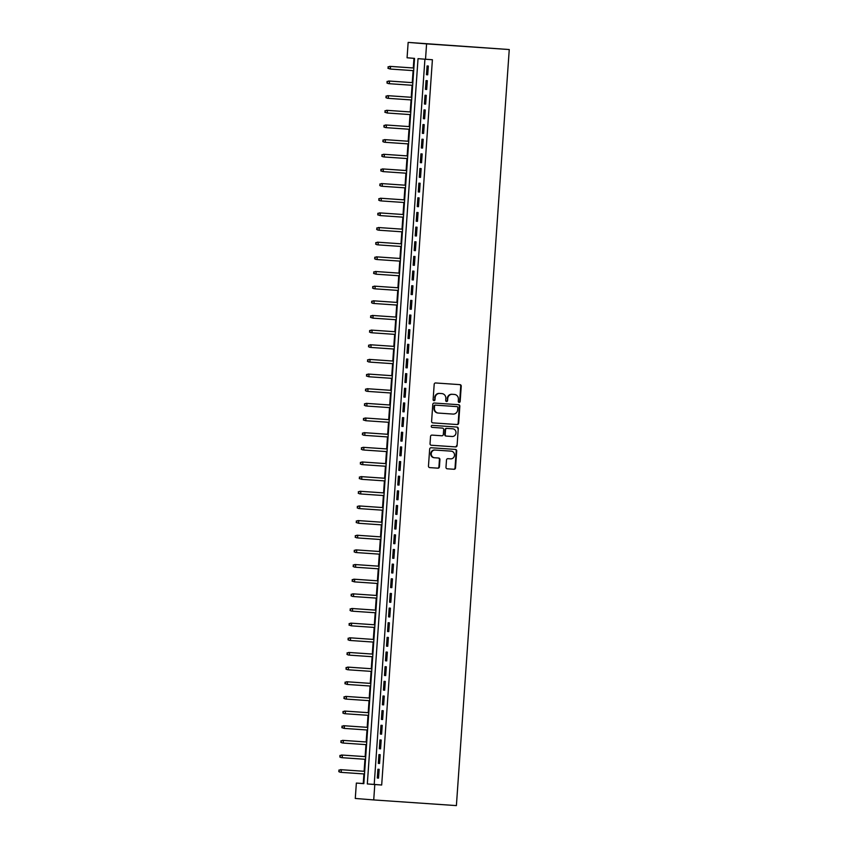 <?xml version="1.0" encoding="UTF-8"?>
<svg xmlns="http://www.w3.org/2000/svg" width="848" height="848" viewBox="0 0 848 848"><rect width="100%" height="100%" fill="white"/><g stroke="black" fill="none" stroke-linecap="round" stroke-linejoin="round"><path stroke-width="1.27" d="M459.15 402.397A1.007 0.954 94.6 0 0 460.167 401.454L461.238 386.169A1.442 1.357 94.6 0 0 459.998 384.642L435.639 382.967A1.442 1.357 94.6 0 0 434.187 384.314L433.116 399.599A1.007 0.954 94.6 0 0 433.996 400.669A1.007 0.954 94.6 0 0 435.013 399.726L435.151 397.744A4.611 4.335 94.6 0 1 439.805 393.44L441.829 393.578A4.611 4.335 94.6 0 1 441.872 393.589A4.611 4.335 94.6 0 1 445.836 398.475L445.698 400.457A1.007 0.954 94.6 0 0 446.567 401.528A1.007 0.954 94.6 0 0 447.596 400.585L447.733 398.613A4.611 4.335 94.6 0 1 452.376 394.309L454.411 394.447A4.611 4.335 94.6 0 1 458.418 399.344L458.28 401.316A1.007 0.954 94.6 0 0 459.15 402.397M458.895 402.334A1.007 0.954 94.6 0 0 459.669 401.411L460.74 386.126A1.442 1.357 94.6 0 0 459.605 384.61M433.741 400.606A1.007 0.954 94.6 0 0 434.515 399.684L435.151 397.744M446.313 401.475A1.007 0.954 94.6 0 0 447.097 400.553L447.733 398.613M445.984 467.28A1.442 1.357 94.6 0 0 447.235 468.806L454.072 469.273A1.442 1.357 94.6 0 0 455.524 467.937L456.712 450.966A1.442 1.357 94.6 0 0 455.471 449.429L431.113 447.755A1.442 1.357 94.6 0 0 429.66 449.101L428.473 466.071A1.442 1.357 94.6 0 0 429.713 467.608L437.971 468.17A1.442 1.357 94.6 0 0 439.423 466.824L439.932 459.563A1.442 1.357 94.6 0 0 438.692 458.037L434.589 457.75A3.858 3.625 94.6 0 1 431.24 453.638A3.858 3.625 94.6 0 1 435.13 450.055L451.157 451.157A3.858 3.625 94.6 0 1 454.507 455.27A3.858 3.625 94.6 0 1 450.617 458.853L447.945 458.673A1.442 1.357 94.6 0 0 446.493 460.019L445.984 467.28M424.922 59.212L374.212 784.421L381.685 785.015L374.795 784.538L373.724 799.929L456.394 805.6L509.256 49.544L408.153 42.4L407.072 57.781L414.545 58.385L363.834 783.669L356.361 783.064L355.28 798.456L373.724 799.929M381.685 785.015L432.406 59.731L425.516 59.254L426.586 43.873L509.256 49.544M457.199 424.551A1.442 1.357 94.6 0 0 458.651 423.205L459.839 406.234A1.442 1.357 94.6 0 0 458.598 404.708L434.24 403.033A1.442 1.357 94.6 0 0 432.787 404.379L431.6 421.35A1.442 1.357 94.6 0 0 432.84 422.876L456.701 424.509A1.442 1.357 94.6 0 0 458.153 423.163L459.34 406.192A1.442 1.357 94.6 0 0 458.206 404.676M458.27 428.6L457.083 445.571A1.442 1.357 94.6 0 1 455.63 446.917L431.282 445.242A1.442 1.357 94.6 0 0 431.282 445.242L431.282 445.242A1.442 1.357 94.6 0 1 430.031 443.716L430.54 436.444A1.442 1.357 94.6 0 1 431.992 435.098L441.872 435.777A1.442 1.357 94.6 0 0 443.324 434.43L443.663 429.618A1.442 1.357 94.6 0 0 442.412 428.092L432.13 427.381A1.007 0.954 94.6 0 0 432.13 427.381L432.13 427.381A1.007 0.954 94.6 0 1 431.25 426.3A1.007 0.954 94.6 0 1 432.268 425.367L457.019 427.063A1.442 1.357 94.6 0 0 457.019 427.063A1.442 1.357 94.6 0 1 458.27 428.6L457.083 445.571M427.71 74.825L428.325 66.038L427.085 65.932L426.47 74.73L427.71 74.825L426.47 74.73M426.692 89.475L427.307 80.687L426.056 80.592L425.442 89.379L426.692 89.475L425.442 89.379M425.664 104.134L426.279 95.336L425.028 95.241L424.413 104.028L425.664 104.134M424.636 118.784L425.251 109.996L424.011 109.89L423.396 118.688L424.636 118.784L423.396 118.688M423.618 133.433L424.233 124.645L422.982 124.539L422.368 133.337L423.618 133.433M422.59 148.082L423.205 139.295L421.954 139.199L421.339 147.987L422.59 148.082L421.339 147.987M421.562 162.742L422.177 153.944L420.937 153.848L420.322 162.636L421.562 162.742M420.544 177.391L421.159 168.604L419.908 168.498L419.294 177.296L420.544 177.391L419.294 177.296M419.516 192.04L420.131 183.253L418.88 183.157L418.265 191.945L419.516 192.04L418.265 191.945M418.488 206.7L419.103 197.902L417.863 197.807L417.248 206.594L418.488 206.7L417.248 206.594M417.47 221.349L418.085 212.562L416.834 212.456L416.22 221.254L417.47 221.349L416.22 221.254M416.442 235.998L417.057 227.211L415.817 227.105L415.202 235.903L416.442 235.998L415.202 235.903M415.414 250.648L416.029 241.86L414.789 241.765L414.174 250.552L415.414 250.648L414.174 250.552M414.396 265.307L415.011 256.509L413.76 256.414L413.146 265.201L414.396 265.307M413.368 279.957L413.983 271.169L412.743 271.063L412.128 279.861L413.368 279.957L412.128 279.861M412.34 294.606L412.955 285.818L411.715 285.723L411.1 294.51L412.34 294.606M411.322 309.266L411.937 300.468L410.686 300.372L410.072 309.16L411.322 309.266L410.072 309.16M410.294 323.915L410.909 315.127L409.669 315.021L409.054 323.819L410.294 323.915M409.266 338.564L409.881 329.777L408.641 329.671L408.026 338.469L409.266 338.564L408.026 338.469M408.248 353.213L408.863 344.426L407.612 344.33L406.998 353.118L408.248 353.213L406.998 353.118M407.22 367.873L407.835 359.075L406.595 358.98L405.98 367.767L407.22 367.873L405.98 367.767M406.192 382.522L406.807 373.735L405.567 373.629L404.952 382.427L406.192 382.522L404.952 382.427M405.174 397.171L405.789 388.384L404.538 388.289L403.924 397.076L405.174 397.171L403.924 397.076M404.146 411.831L404.761 403.033L403.521 402.938L402.906 411.725L404.146 411.831L402.906 411.725M403.118 426.48L403.733 417.693L402.493 417.587L401.878 426.374L403.118 426.48L401.878 426.374M402.1 441.13L402.715 432.342L401.464 432.236L400.85 441.034L402.1 441.13L400.85 441.034M401.072 455.779L401.687 446.991L400.447 446.896L399.832 455.683L401.072 455.779M400.055 470.439L400.669 461.641L399.419 461.545L398.804 470.333L400.055 470.439L398.804 470.333M399.026 485.088L399.641 476.3L398.39 476.194L397.776 484.992L399.026 485.088M397.998 499.737L398.613 490.95L397.373 490.854L396.758 499.642L397.998 499.737L396.758 499.642M396.981 514.397L397.595 505.599L396.345 505.503L395.73 514.291L396.981 514.397M395.952 529.046L396.567 520.248L395.316 520.153L394.702 528.94L395.952 529.046L394.702 528.94M394.924 543.695L395.539 534.908L394.299 534.802L393.684 543.6L394.924 543.695L393.684 543.6M393.907 558.344L394.521 549.557L393.271 549.462L392.656 558.249L393.907 558.344L392.656 558.249M392.878 573.004L393.493 564.206L392.242 564.111L391.628 572.898L392.878 573.004L391.628 572.898M391.85 587.653L392.465 578.866L391.225 578.76L390.61 587.558L391.85 587.653L390.61 587.558M390.833 602.303L391.447 593.515L390.197 593.42L389.582 602.207L390.833 602.303L389.582 602.207M389.804 616.962L390.419 608.164L389.168 608.069L388.554 616.856L389.804 616.962M388.776 631.612L389.391 622.814L388.151 622.718L387.536 631.506L388.776 631.612L387.536 631.506M387.759 646.261L388.373 637.473L387.123 637.367L386.508 646.165L387.759 646.261M386.73 660.91L387.345 652.123L386.094 652.027L385.48 660.815L386.73 660.91L385.48 660.815M385.702 675.57L386.317 666.772L385.077 666.676L384.462 675.464L385.702 675.57M384.685 690.219L385.299 681.432L384.049 681.326L383.434 690.124L384.685 690.219L383.434 690.124M383.656 704.868L384.271 696.081L383.02 695.985L382.406 704.773L383.656 704.868L382.406 704.773M382.628 719.528L383.243 710.73L382.003 710.635L381.388 719.422L382.628 719.528L381.388 719.422M381.611 734.177L382.225 725.379L380.975 725.284L380.36 734.071L381.611 734.177L380.36 734.071M380.582 748.826L381.197 740.039L379.946 739.933L379.332 748.731L380.582 748.826L379.332 748.731M379.554 763.476L380.169 754.688L378.929 754.593L378.314 763.38L379.554 763.476L378.314 763.38M377.901 769.242L377.286 778.029L378.537 778.135L379.151 769.337L377.901 769.242M413.962 58.332L413.283 67.967M413.103 70.617L412.255 82.627M412.075 85.266L411.238 97.276M411.047 99.926L410.209 111.925M410.029 114.575L409.181 126.575M409.001 129.225L408.164 141.234M407.973 143.874L407.135 155.884M406.955 158.534L406.107 170.533M405.927 173.183L405.09 185.193M404.899 187.832L404.061 199.842M403.881 202.492L403.033 214.491M402.853 217.141L402.016 229.14M401.825 231.79L400.987 243.8M400.807 246.439L399.959 258.449M399.779 261.099L398.942 273.098M398.751 275.748L397.913 287.758M397.733 290.398L396.885 302.407M396.705 305.057L395.868 317.057M395.677 319.707L394.839 331.706M394.659 334.356L393.811 346.366M393.631 349.005L392.794 361.015M392.603 363.665L391.765 375.664M391.585 378.314L390.748 390.324M390.557 392.963L389.72 404.973M389.529 407.623L388.691 419.622M388.511 422.272L387.674 434.271M387.483 436.921L386.646 448.931M386.455 451.571L385.617 463.58M385.437 466.23L384.6 478.23M384.409 480.88L383.572 492.889M383.381 495.529L382.543 507.539M382.363 510.189L381.526 522.188M381.335 524.838L380.498 536.837M380.307 539.487L379.469 551.497M379.289 554.136L378.452 566.146M378.261 568.796L377.424 580.795M377.233 583.445L376.395 595.455M376.215 598.094L375.378 610.104M375.187 612.754L374.35 624.753M374.169 627.403L373.321 639.403M373.141 642.053L372.304 654.062M372.113 656.702L371.276 668.712M371.095 671.362L370.247 683.361M370.067 686.011L369.23 698.021M369.039 700.66L368.202 712.67M368.021 715.32L367.173 727.319M366.993 729.969L366.156 741.968M365.965 744.618L365.128 756.628M364.947 759.267L364.099 771.277M363.919 773.927L363.241 783.541L363.834 783.594M363.241 783.541L356.361 783.064M425.516 59.254L418.032 58.66L367.322 783.944L374.795 784.538M426.586 43.873L408.153 42.4M374.212 784.421L367.322 783.944M424.413 104.028L425.664 104.113M422.368 133.337L423.618 133.422M420.322 162.636L421.562 162.721M413.146 265.201L414.396 265.286M411.1 294.51L412.351 294.595M409.054 323.819L410.294 323.904M399.832 455.683L401.072 455.768M397.776 484.992L399.026 485.077M395.73 514.291L396.981 514.376M388.554 616.856L389.804 616.941M386.508 646.165L387.759 646.25M384.462 675.464L385.702 675.549M377.286 778.029L378.537 778.114M447.235 398.571A4.611 4.335 94.6 0 1 451.878 394.267L453.913 394.405M434.653 397.712A4.611 4.335 94.6 0 1 439.306 393.398L441.331 393.546M432.734 422.866L456.701 424.509M457.835 407.687A1.007 0.954 94.6 0 0 456.955 406.616L435.586 405.143A1.007 0.954 94.6 0 0 434.568 406.086L434.42 408.174A4.611 4.335 94.6 0 0 438.427 413.071L453.033 414.078A4.611 4.335 94.6 0 0 457.687 409.775L457.835 407.687M437.886 413.029L437.928 413.029A4.611 4.335 94.6 0 1 433.922 408.132L434.07 406.044A1.007 0.954 94.6 0 1 435.088 405.111L456.457 406.574M431.166 445.232L455.132 446.875A1.442 1.357 94.6 0 0 456.584 445.529M442.412 428.092L441.914 428.049A1.442 1.357 94.6 0 0 441.914 428.049L432.035 427.371M452.111 436.487A3.858 3.625 94.6 0 0 456.001 432.904A3.858 3.625 94.6 0 0 452.652 428.791L447.002 428.399A1.442 1.357 94.6 0 0 445.55 429.745L445.211 434.568A1.442 1.357 94.6 0 0 446.472 436.095L452.111 436.487M446.44 436.095L445.974 436.052A1.442 1.357 94.6 0 1 444.712 434.526L445.052 429.703A1.442 1.357 94.6 0 1 446.504 428.367L452.154 428.749M457.772 428.558A1.442 1.357 94.6 0 0 456.637 427.042M451.189 451.157L450.691 451.125A3.858 3.625 94.6 0 0 450.691 451.125A3.858 3.625 94.6 0 0 450.659 451.115L451.157 451.157M434.515 457.75L434.091 457.708A3.858 3.625 94.6 0 0 434.091 457.708A3.858 3.625 94.6 0 1 430.742 453.595A3.858 3.625 94.6 0 1 434.632 450.023L450.659 451.115M429.607 467.598L437.473 468.138A1.442 1.357 94.6 0 0 438.925 466.792L439.434 459.521A1.442 1.357 94.6 0 0 438.299 458.005M447.119 468.796L453.574 469.241A1.442 1.357 94.6 0 0 455.026 467.895L456.213 450.924A1.442 1.357 94.6 0 0 455.079 449.408M388.024 66.833L388.416 68.328L388.024 66.833L390.546 66.42L390.366 69.059L413.686 70.66M388.416 68.328L390.366 69.059L387.918 68.296M388.522 66.865L390.546 66.42L413.877 68.02L389.656 66.345M386.995 81.482L387.388 82.987L386.995 81.482L389.529 81.069L389.338 83.708L412.669 85.309M387.388 82.987L388.448 83.634L386.889 82.945M387.494 81.525L389.529 81.069L412.849 82.669L388.628 81.005M385.967 96.131L386.37 97.637L385.967 96.131L388.501 95.729L388.32 98.357L411.64 99.958M386.37 97.637L387.419 98.294L385.872 97.594M386.465 96.174L388.501 95.729L411.821 97.329L387.61 95.654M384.95 110.781L385.342 112.286L384.95 110.781L387.472 110.378L387.292 113.017L410.612 114.618M385.342 112.286L387.292 113.017L384.844 112.254M385.448 110.823L387.472 110.378L410.803 111.978L386.582 110.304M383.921 125.44L384.324 126.946L383.921 125.44L386.455 125.027L386.264 127.666L409.595 129.267M384.324 126.946L385.374 127.592L383.815 126.903M384.42 125.472L386.455 125.027L409.775 126.628L385.554 124.953M382.904 140.09L383.296 141.595L382.904 140.09L385.427 139.676L385.246 142.316L408.566 143.916M383.296 141.595L384.345 142.252L382.798 141.552M383.402 140.132L385.427 139.676L408.747 141.277L384.536 139.613M381.876 154.739L382.268 156.244L381.876 154.739L384.409 154.336L384.218 156.975L407.538 158.576M382.268 156.244L383.317 156.901L381.77 156.202M382.374 154.781L384.409 154.336L407.729 155.937L383.508 154.262M380.847 169.388L381.25 170.893L380.847 169.388L383.381 168.985L383.19 171.625L406.521 173.225M381.25 170.893L383.19 171.625L380.752 170.861M381.346 169.43L383.381 168.985L406.701 170.586M382.48 168.911L406.701 170.575M379.83 184.048L380.222 185.553L379.83 184.048L382.353 183.634L382.172 186.274L405.492 187.874M380.222 185.553L381.271 186.2L379.724 185.511M380.328 184.09L382.353 183.634L405.683 185.235L381.462 183.571M378.802 198.697L379.194 200.202L378.802 198.697L381.335 198.294L381.144 200.923L404.464 202.524M379.194 200.202L380.254 200.859L378.696 200.16M379.3 198.739L381.335 198.294L404.655 199.895M380.434 198.22L404.655 199.884M377.773 213.346L378.176 214.851L377.773 213.346L380.307 212.943L380.116 215.583L403.447 217.183M378.176 214.851L380.116 215.583L377.678 214.82M378.272 213.389L380.307 212.943L403.627 214.544L379.406 212.869M376.756 228.006L377.148 229.511L376.756 228.006L379.279 227.593L379.098 230.232L402.418 231.833M377.148 229.511L378.197 230.158L376.65 229.469M377.254 228.038L379.279 227.593L402.609 229.193L378.388 227.518M375.728 242.655L376.12 244.16L375.728 242.655L378.261 242.242L378.07 244.881L401.39 246.482M376.12 244.16L377.18 244.818L375.622 244.118M376.226 242.698L378.261 242.242L401.581 243.842L377.36 242.178M374.699 257.304L375.102 258.81L374.699 257.304L377.233 256.902L377.053 259.541L400.373 261.142M375.102 258.81L376.152 259.467L374.604 258.767M375.198 257.347L377.233 256.902L400.553 258.502L376.332 256.827M373.682 271.954L374.074 273.459L373.682 271.954L376.205 271.551L376.024 274.19L399.344 275.791M374.074 273.459L376.024 274.19L373.576 273.427M374.18 271.996L376.205 271.551L399.535 273.151L375.314 271.477M372.654 286.613L373.046 288.119L372.654 286.613L375.187 286.2L374.996 288.839L398.327 290.44M373.046 288.119L374.106 288.765L372.548 288.076M373.152 286.656L375.187 286.2L398.507 287.801L374.286 286.136M371.625 301.263L372.028 302.768L371.625 301.263L374.159 300.86L373.979 303.489L397.299 305.089M372.028 302.768L373.078 303.425L371.53 302.725M372.124 301.305L374.159 300.86L397.479 302.46L373.258 300.786M370.608 315.912L371 317.417L370.608 315.912L373.131 315.509L372.95 318.148L396.27 319.749M371 317.417L372.95 318.148L370.502 317.385M371.106 315.954L373.131 315.509L396.461 317.11L372.24 315.435M369.58 330.572L369.972 332.077L369.58 330.572L372.113 330.158L371.922 332.798L395.253 334.398M369.972 332.077L371.032 332.723L369.474 332.034M370.078 330.603L372.113 330.158L395.433 331.759M371.212 330.084L395.433 331.748M368.551 345.221L368.954 346.726L368.551 345.221L371.085 344.807L370.905 347.447L394.225 349.047M368.954 346.726L370.004 347.383L368.456 346.684M369.05 345.263L371.085 344.807L394.405 346.408L370.184 344.744M367.534 359.87L367.926 361.375L367.534 359.87L370.057 359.467L369.876 362.107L393.196 363.707M367.926 361.375L368.975 362.032L367.428 361.333M368.032 359.912L370.057 359.467L393.387 361.068M369.166 359.393L393.387 361.057M366.506 374.519L366.898 376.024L366.506 374.519L369.039 374.116L368.848 376.756L392.179 378.356M366.898 376.024L368.848 376.756L366.4 375.993M367.004 374.562L369.039 374.116L392.359 375.717L368.138 374.042M365.477 389.179L365.88 390.684L365.477 389.179L368.011 388.766L367.831 391.405L391.151 393.006M365.88 390.684L366.93 391.331L365.382 390.642M365.976 389.221L368.011 388.766L391.331 390.366L367.11 388.702M364.46 403.828L364.852 405.333L364.46 403.828L366.983 403.425L366.802 406.054L390.122 407.655M364.852 405.333L365.901 405.991L364.354 405.291M364.958 403.871L366.983 403.425L390.313 405.026L366.092 403.351M363.432 418.477L363.824 419.983L363.432 418.477L365.965 418.075L365.774 420.714L389.105 422.315M363.824 419.983L365.774 420.714L363.326 419.951M363.93 418.52L365.965 418.075L389.285 419.675L365.064 418M362.403 433.137L362.806 434.642L362.403 433.137L364.937 432.724L364.757 435.363L388.077 436.964M362.806 434.642L363.856 435.289L362.308 434.6M362.902 433.169L364.937 432.724L388.257 434.324L364.036 432.65M361.386 447.786L361.778 449.292L361.386 447.786L363.909 447.373L363.728 450.012L387.048 451.613M361.778 449.292L362.827 449.949L361.28 449.249M361.884 447.829L363.909 447.373L387.239 448.974L363.018 447.309M360.358 462.436L360.75 463.941L360.358 462.436L362.891 462.033L362.7 464.672L386.031 466.273M360.75 463.941L361.81 464.598L360.252 463.898M360.856 462.478L362.891 462.033L386.211 463.633L361.99 461.959M359.329 477.085L359.732 478.59L359.329 477.085L361.863 476.682L361.683 479.321L385.003 480.922M359.732 478.59L361.683 479.321L359.234 478.558M359.828 477.127L361.863 476.682L385.183 478.283L360.962 476.608M358.312 491.745L358.704 493.25L358.312 491.745L360.835 491.331L360.654 493.971L383.974 495.571M358.704 493.25L359.753 493.896L358.206 493.207M358.81 491.776L360.835 491.331L384.165 492.932M359.944 491.268L384.165 492.921M357.284 506.394L357.676 507.899L357.284 506.394L359.817 505.991L359.626 508.62L382.957 510.22M357.676 507.899L358.736 508.556L357.178 507.857M357.782 506.436L359.817 505.991L383.137 507.592L358.916 505.917M356.255 521.043L356.658 522.548L356.255 521.043L358.789 520.64L358.609 523.28L381.929 524.88M356.658 522.548L358.609 523.28L356.16 522.516M356.754 521.085L358.789 520.64L382.109 522.241M357.888 520.566L382.109 522.23M355.238 535.703L355.63 537.208L355.238 535.703L357.761 535.289L357.58 537.929L380.9 539.529M355.63 537.208L356.679 537.855L355.132 537.166M355.736 535.735L357.761 535.289L381.091 536.89L356.87 535.215M354.21 550.352L354.602 551.857L354.21 550.352L356.743 549.939L356.552 552.578L379.883 554.179M354.602 551.857L355.662 552.504L354.104 551.815M354.708 550.394L356.743 549.939L380.063 551.539L355.842 549.875M353.181 565.001L353.584 566.506L353.181 565.001L355.715 564.598L355.535 567.238L378.855 568.838M353.584 566.506L354.634 567.164L353.086 566.464M353.68 565.044L355.715 564.598L379.035 566.199L354.814 564.524M352.164 579.65L352.556 581.156L352.164 579.65L354.687 579.248L354.506 581.887L377.826 583.488M352.556 581.156L354.506 581.887L352.058 581.124M352.662 579.693L354.687 579.248L378.017 580.848L353.796 579.173M351.136 594.31L351.528 595.815L351.136 594.31L353.669 593.897L353.478 596.536L376.809 598.137M351.528 595.815L352.588 596.462L351.03 595.773M351.634 594.342L353.669 593.897L376.989 595.497L352.768 593.833M350.107 608.959L350.51 610.465L350.107 608.959L352.641 608.557L352.461 611.185L375.781 612.786M350.51 610.465L351.56 611.122L350.012 610.422M350.606 609.002L352.641 608.557L375.961 610.157L351.74 608.482M349.09 623.609L349.482 625.114L349.09 623.609L351.613 623.206L351.432 625.845L374.752 627.446M349.482 625.114L351.432 625.845L348.984 625.082M349.588 623.651L351.613 623.206L374.943 624.806L350.722 623.132M348.062 638.268L348.454 639.774L348.062 638.268L350.595 637.855L350.404 640.494L373.735 642.095M348.454 639.774L349.514 640.42L347.956 639.731M348.56 638.3L350.595 637.855L373.915 639.456L349.694 637.781M347.033 652.918L347.436 654.423L347.033 652.918L349.567 652.504L349.387 655.144L372.707 656.744M347.436 654.423L348.486 655.069L346.938 654.38M347.532 652.96L349.567 652.504L372.887 654.105M348.666 652.441L372.897 654.094M346.016 667.567L346.408 669.072L346.016 667.567L348.539 667.164L348.358 669.803L371.678 671.404M346.408 669.072L347.457 669.729L345.91 669.03M346.514 667.609L348.539 667.164L371.869 668.765L347.648 667.09M344.988 682.216L345.38 683.721L344.988 682.216L347.521 681.813L347.33 684.453L370.661 686.053M345.38 683.721L347.33 684.453L344.882 683.689M345.486 682.258L347.521 681.813L370.841 683.414M346.62 681.739L370.841 683.403M343.959 696.876L344.362 698.381L343.959 696.876L346.493 696.462L346.313 699.102L369.633 700.702M344.362 698.381L345.412 699.028L343.864 698.339M344.458 696.908L346.493 696.462L369.813 698.063L345.602 696.399M342.942 711.525L343.334 713.03L342.942 711.525L345.465 711.122L345.284 713.751L368.604 715.352M343.334 713.03L344.383 713.687L342.836 712.988M343.44 711.567L345.465 711.122L368.795 712.723M344.574 711.048L368.795 712.712M341.914 726.174L342.316 727.679L341.914 726.174L344.447 725.771L344.256 728.411L367.587 730.011M342.316 727.679L344.256 728.411L341.808 727.648M342.412 726.217L344.447 725.771L367.767 727.372L343.546 725.697M340.885 740.834L341.288 742.339L340.885 740.834L343.419 740.421L343.239 743.06L366.559 744.661M341.288 742.339L342.338 742.986L340.79 742.297M341.394 740.866L343.419 740.421L366.739 742.021L342.528 740.346M339.868 755.483L340.26 756.988L339.868 755.483L342.401 755.07L342.21 757.709L365.53 759.31M340.26 756.988L341.309 757.635L339.762 756.946M340.366 755.526L342.401 755.07L365.721 756.67L341.5 755.006M338.84 770.132L339.242 771.638L338.84 770.132L341.373 769.73L341.182 772.369L364.513 773.97M339.242 771.638L340.292 772.295L338.744 771.595M339.338 770.175L341.373 769.73L364.693 771.33L340.472 769.655"/></g></svg>
